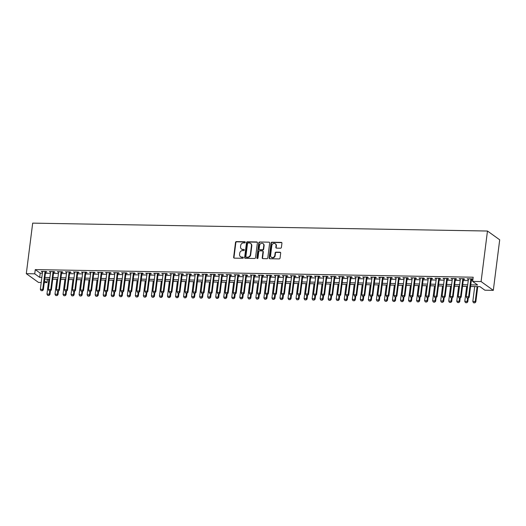 <?xml version="1.0" encoding="UTF-8"?>
<svg xmlns="http://www.w3.org/2000/svg" width="526" height="526" viewBox="0 0 526 526"><rect width="100%" height="100%" fill="white"/><g stroke="black" fill="none" stroke-linecap="round" stroke-linejoin="round"><path stroke-width="0.79" d="M245.267 242.328A0.598 0.533 -54.3 0 0 244.787 241.743L236.411 241.598A0.861 0.763 -54.3 0 0 235.516 242.407L233.636 257.293A0.861 0.763 -54.3 0 0 234.32 258.135L242.696 258.279A0.598 0.533 -54.3 0 0 243.124 257.214A0.598 0.533 -54.3 0 0 242.848 257.122L241.763 257.102A2.748 2.433 -54.3 0 1 239.573 254.413L239.731 253.17A2.748 2.433 -54.3 0 1 242.585 250.573L243.669 250.586A0.598 0.533 -54.3 0 0 244.097 249.521A0.598 0.533 -54.3 0 0 243.814 249.429L242.736 249.416A2.748 2.433 -54.3 0 1 240.546 246.72L240.698 245.484A2.748 2.433 -54.3 0 1 243.558 242.88L244.643 242.9A0.598 0.533 -54.3 0 0 245.267 242.328M245.208 241.986A0.598 0.533 -54.3 0 0 245.116 241.98L236.739 241.835A0.861 0.763 -54.3 0 0 235.845 242.644L233.965 257.53A0.861 0.763 -54.3 0 0 234.109 258.095M243.262 257.365A0.598 0.533 -54.3 0 0 243.176 257.359L241.763 257.102M244.235 249.679A0.598 0.533 -54.3 0 0 244.149 249.666L242.736 249.416M280.509 248.206A0.861 0.763 -54.3 0 0 281.403 247.391L281.929 243.216A0.861 0.763 -54.3 0 0 281.246 242.374L271.942 242.216A0.861 0.763 -54.3 0 0 271.048 243.025L269.167 257.911A0.861 0.763 -54.3 0 0 269.851 258.753L279.155 258.91A0.861 0.763 -54.3 0 0 280.049 258.102L280.687 253.059A0.861 0.763 -54.3 0 0 280.003 252.217L276.019 252.145A0.861 0.763 -54.3 0 0 275.124 252.96L274.809 255.458A2.301 2.032 -54.3 0 1 270.594 255.386L271.83 245.589A2.301 2.032 -54.3 0 1 276.051 245.662L275.841 247.292A0.861 0.763 -54.3 0 0 276.525 248.134L280.509 248.206M34.736 273.822L35.268 269.608L473.183 277.215L472.65 281.423L481.086 281.568L487.47 231.026L32.684 223.129L26.3 273.671L34.736 273.822L39.693 277.38L41.856 277.419M257.405 242.788A0.861 0.763 -54.3 0 0 256.721 241.947L247.411 241.789A0.861 0.763 -54.3 0 0 246.516 242.598L244.636 257.484A0.861 0.763 -54.3 0 0 245.32 258.325L254.63 258.49A0.861 0.763 -54.3 0 0 255.524 257.674L257.405 242.788M259.673 241.999L268.983 242.164A0.861 0.763 -54.3 0 1 269.667 243.005L267.787 257.885A0.861 0.763 -54.3 0 1 266.892 258.7L262.908 258.628A0.861 0.763 -54.3 0 1 262.224 257.793L262.987 251.757A0.861 0.763 -54.3 0 0 262.303 250.915L259.66 250.869A0.861 0.763 -54.3 0 0 258.766 251.678L257.977 257.964A0.598 0.533 -54.3 0 1 257.069 258.444A0.598 0.533 -54.3 0 1 256.872 257.944L258.785 242.815A0.861 0.763 -54.3 0 1 259.673 241.999L268.983 242.164M45.598 272.047L46.926 272.067L46.104 271.475L41.278 271.39L42.54 271.995M53.632 272.185L54.96 272.205L54.139 271.613L49.319 271.528L50.575 272.133M61.667 272.323L62.995 272.35L62.173 271.751L57.354 271.672L58.61 272.271M69.702 272.461L71.036 272.488L70.208 271.896L65.388 271.81L66.644 272.409M77.736 272.599L79.071 272.626L78.242 272.034L73.423 271.949L74.679 272.547M85.771 272.744L87.106 272.764L86.277 272.172L81.458 272.087L82.713 272.692M93.806 272.882L95.14 272.902L94.312 272.31L89.492 272.225L90.748 272.83M101.84 273.02L103.175 273.047L102.346 272.448L97.527 272.369L98.783 272.968M109.875 273.158L111.21 273.185L110.381 272.593L105.562 272.507L106.817 273.106M117.916 273.303L119.244 273.323L118.416 272.731L113.596 272.646L114.852 273.25M125.951 273.441L127.279 273.461L126.45 272.869L121.631 272.784L122.887 273.389M133.985 273.579L135.314 273.605L134.485 273.007L129.666 272.928L130.928 273.527M142.02 273.717L143.348 273.744L142.526 273.152L137.7 273.066L138.963 273.665M150.055 273.862L151.383 273.882L150.561 273.29L145.735 273.204L146.997 273.803M158.089 274L159.417 274.02L158.596 273.428L153.77 273.342L155.032 273.947M166.124 274.138L167.452 274.158L166.63 273.566L161.804 273.481L163.067 274.085M174.159 274.276L175.487 274.302L174.665 273.704L169.845 273.625L171.101 274.224M182.193 274.414L183.528 274.44L182.7 273.849L177.88 273.763L179.136 274.362M190.228 274.559L191.563 274.579L190.734 273.987L185.915 273.901L187.171 274.506M198.263 274.697L199.597 274.717L198.769 274.125L193.949 274.039L195.205 274.644M206.297 274.835L207.632 274.861L206.803 274.263L201.984 274.184L203.24 274.782M214.332 274.973L215.667 274.999L214.838 274.408L210.019 274.322L211.274 274.92M222.366 275.118L223.701 275.137L222.873 274.546L218.053 274.46L219.309 275.059M230.401 275.256L231.736 275.276L230.907 274.684L226.088 274.598L227.344 275.203M238.442 275.394L239.771 275.414L238.942 274.822L234.123 274.743L235.378 275.341M246.477 275.532L247.805 275.558L246.977 274.96L242.157 274.881L243.42 275.479M254.512 275.67L255.84 275.696L255.011 275.105L250.192 275.019L251.454 275.617M262.546 275.815L263.874 275.834L263.053 275.243L258.227 275.157L259.489 275.762M270.581 275.953L271.909 275.972L271.087 275.381L266.261 275.295L267.524 275.9M278.616 276.091L279.944 276.117L279.122 275.519L274.296 275.44L275.558 276.038M286.65 276.229L287.978 276.255L287.157 275.663L282.33 275.578L283.593 276.176M294.685 276.374L296.013 276.393L295.191 275.802L290.372 275.716L291.628 276.314M302.72 276.512L304.054 276.531L303.226 275.94L298.406 275.854L299.662 276.459M310.754 276.65L312.089 276.669L311.26 276.078L306.441 275.999L307.697 276.597M318.789 276.788L320.124 276.814L319.295 276.216L314.476 276.137L315.731 276.735M326.824 276.926L328.158 276.952L327.33 276.36L322.51 276.275L323.766 276.873M334.858 277.07L336.193 277.09L335.364 276.498L330.545 276.413L331.801 277.018M342.893 277.209L344.228 277.228L343.399 276.637L338.58 276.551L339.835 277.156M350.927 277.347L352.262 277.373L351.434 276.775L346.614 276.696L347.87 277.294M358.969 277.485L360.297 277.511L359.468 276.919L354.649 276.834L355.905 277.432M367.003 277.629L368.332 277.649L367.503 277.057L362.684 276.972L363.946 277.57M375.038 277.767L376.366 277.787L375.538 277.195L370.718 277.11L371.981 277.715M383.073 277.906L384.401 277.932L383.579 277.334L378.753 277.255L380.015 277.853M391.107 278.044L392.435 278.07L391.614 277.472L386.788 277.393L388.05 277.991M399.142 278.182L400.47 278.208L399.648 277.616L394.822 277.531L396.085 278.129M407.177 278.326L408.505 278.346L407.683 277.754L402.863 277.669L404.119 278.274M415.211 278.464L416.539 278.484L415.718 277.892L410.898 277.807L412.154 278.412M423.246 278.602L424.581 278.629L423.752 278.03L418.933 277.952L420.189 278.55M431.281 278.741L432.615 278.767L431.787 278.175L426.967 278.09L428.223 278.688M439.315 278.885L440.65 278.905L439.821 278.313L435.002 278.228L436.258 278.826M447.35 279.023L448.685 279.043L447.856 278.451L443.037 278.366L444.292 278.971M455.385 279.161L456.719 279.188L455.891 278.589L451.071 278.51L452.327 279.109M463.419 279.299L464.754 279.326L463.925 278.727L459.106 278.649L460.362 279.247M35.268 269.608L40.226 273.165L42.389 273.204M45.446 273.257L50.424 273.342M53.481 273.395L58.458 273.481M61.516 273.54L66.493 273.625M69.55 273.678L74.528 273.763M77.585 273.816L82.562 273.901M85.62 273.954L90.597 274.039M93.654 274.092L98.632 274.184M101.689 274.237L106.666 274.322M109.724 274.375L114.701 274.46M117.758 274.513L122.736 274.598M125.793 274.651L130.77 274.736M133.828 274.796L138.805 274.881M141.862 274.934L146.839 275.019M149.897 275.072L154.874 275.157M157.938 275.21L162.915 275.295M165.973 275.348L170.95 275.44M174.007 275.493L178.985 275.578M182.042 275.631L187.019 275.716M190.077 275.769L195.054 275.854M198.111 275.907L203.089 275.999M206.146 276.051L211.123 276.137M214.181 276.189L219.158 276.275M222.215 276.328L227.193 276.413M230.25 276.466L235.227 276.551M238.285 276.604L243.262 276.696M246.319 276.748L251.296 276.834M254.354 276.886L259.331 276.972M262.389 277.024L267.366 277.11M270.423 277.163L275.4 277.255M278.464 277.307L283.442 277.393M286.499 277.445L291.476 277.531M294.534 277.583L299.511 277.669M302.568 277.721L307.546 277.807M310.603 277.86L315.58 277.952M318.638 278.004L323.615 278.09M326.672 278.142L331.65 278.228M334.707 278.28L339.684 278.366M342.742 278.418L347.719 278.51M350.776 278.563L355.754 278.649M358.811 278.701L363.788 278.787M366.846 278.839L371.823 278.925M374.88 278.977L379.857 279.063M382.915 279.122L387.892 279.207M390.956 279.26L395.927 279.345M398.991 279.398L403.968 279.484M407.025 279.536L412.003 279.622M415.06 279.674L420.037 279.766M423.095 279.819L428.072 279.904M431.129 279.957L436.107 280.042M439.164 280.095L444.141 280.18M447.199 280.233L452.176 280.319M455.233 280.378L460.211 280.463M463.268 280.516L468.245 280.601M471.303 280.654L472.743 280.68M471.454 279.438L472.789 279.464L471.96 278.872L467.141 278.787L468.396 279.385M470.566 286.486L479.922 286.644L484.88 290.207L493.316 290.352L499.7 239.81L487.47 231.026M47.406 279.135L46.965 282.6L44.269 282.554M41.212 282.501L38.529 282.455L26.3 273.671M493.316 290.352L481.086 281.568M470.77 284.868L477.608 284.987L472.65 281.423M44.914 277.472L49.891 277.557M52.948 277.61L57.926 277.695M60.983 277.748L65.96 277.833M69.018 277.886L73.995 277.978M77.052 278.03L82.03 278.116M85.087 278.169L90.064 278.254M93.122 278.307L98.099 278.392M101.156 278.445L106.134 278.53M109.191 278.589L114.168 278.675M117.226 278.727L122.203 278.813M125.26 278.865L130.238 278.951M133.295 279.004L138.272 279.089M141.33 279.142L146.307 279.234M149.371 279.286L154.348 279.372M157.405 279.424L162.383 279.51M165.44 279.562L170.417 279.648M173.475 279.7L178.452 279.786M181.509 279.845L186.487 279.931M189.544 279.983L194.521 280.069M197.579 280.121L202.556 280.207M205.613 280.259L210.591 280.345M213.648 280.397L218.625 280.49M221.683 280.542L226.66 280.628M229.717 280.68L234.695 280.766M237.752 280.818L242.729 280.904M245.787 280.956L250.764 281.042M253.821 281.101L258.799 281.186M261.856 281.239L266.833 281.325M269.897 281.377L274.874 281.463M277.932 281.515L282.909 281.601M285.966 281.653L290.944 281.745M294.001 281.798L298.978 281.883M302.036 281.936L307.013 282.021M310.07 282.074L315.048 282.16M318.105 282.212L323.082 282.298M326.14 282.357L331.117 282.442M334.174 282.495L339.152 282.58M342.209 282.633L347.186 282.718M350.244 282.771L355.221 282.856M358.278 282.909L363.256 283.001M366.313 283.054L371.29 283.139M374.348 283.192L379.325 283.277M382.389 283.33L387.36 283.415M390.423 283.468L395.401 283.553M398.458 283.613L403.435 283.698M406.493 283.751L411.47 283.836M414.527 283.889L419.505 283.974M422.562 284.027L427.539 284.112M430.597 284.165L435.574 284.257M438.631 284.31L443.609 284.395M446.666 284.448L451.643 284.533M454.701 284.586L459.678 284.671M462.735 284.724L467.713 284.816M44.486 280.825L46.965 282.6M467.509 286.433L462.532 286.341M459.474 286.289L454.497 286.203M451.44 286.151L446.462 286.065M443.405 286.012L438.428 285.927M435.37 285.874L430.393 285.782M427.336 285.73L422.358 285.644M419.301 285.592L414.324 285.506M411.266 285.454L406.289 285.368M403.232 285.316L398.254 285.23M395.19 285.177L390.213 285.085M387.156 285.033L382.178 284.947M379.121 284.895L374.144 284.809M371.086 284.757L366.109 284.671M363.052 284.619L358.075 284.527M355.017 284.474L350.04 284.388M346.982 284.336L342.005 284.25M338.948 284.198L333.971 284.112M330.913 284.06L325.936 283.974M322.879 283.922L317.901 283.83M314.844 283.777L309.867 283.692M306.809 283.639L301.832 283.553M298.775 283.501L293.797 283.415M290.74 283.363L285.763 283.271M282.705 283.218L277.728 283.133M274.664 283.08L269.687 282.995M266.629 282.942L261.652 282.856M258.595 282.804L253.617 282.718M250.56 282.659L245.583 282.574M242.525 282.521L237.548 282.436M234.491 282.383L229.514 282.298M226.456 282.245L221.479 282.16M218.421 282.107L213.444 282.015M210.387 281.962L205.41 281.877M202.352 281.824L197.375 281.739M194.318 281.686L189.34 281.601M186.283 281.548L181.306 281.463M178.248 281.403L173.271 281.318M170.214 281.265L165.236 281.18M162.179 281.127L157.202 281.042M154.138 280.989L149.16 280.904M146.103 280.851L141.126 280.759M138.068 280.706L133.091 280.621M130.034 280.568L125.056 280.483M121.999 280.43L117.022 280.345M113.964 280.292L108.987 280.207M105.93 280.148L100.953 280.062M97.895 280.01L92.918 279.924M89.861 279.871L84.883 279.786M81.826 279.733L76.849 279.648M73.791 279.595L68.814 279.503M65.757 279.451L60.779 279.365M57.722 279.313L52.745 279.227M49.687 279.175L44.71 279.089M40.226 273.165L39.693 277.38M42.106 271.981L42.179 271.409M50.141 272.126L50.213 271.548M58.176 272.264L58.248 271.686M66.21 272.402L66.283 271.824M74.245 272.54L74.317 271.962M82.28 272.678L82.358 272.106M90.321 272.823L90.393 272.244M98.355 272.961L98.428 272.383M106.39 273.099L106.462 272.521M114.425 273.237L114.497 272.665M122.459 273.382L122.532 272.803M130.494 273.52L130.566 272.941M138.529 273.658L138.601 273.079M146.563 273.796L146.636 273.218M154.598 273.941L154.67 273.362M162.633 274.079L162.705 273.5M170.667 274.217L170.74 273.638M178.702 274.355L178.774 273.776M186.737 274.493L186.809 273.921M194.771 274.638L194.85 274.059M202.806 274.776L202.885 274.197M210.847 274.914L210.919 274.335M218.882 275.052L218.954 274.473M226.916 275.197L226.989 274.618M234.951 275.335L235.023 274.756M242.986 275.473L243.058 274.894M251.02 275.611L251.093 275.032M259.055 275.749L259.127 275.177M267.09 275.894L267.162 275.315M275.124 276.032L275.197 275.453M283.159 276.17L283.231 275.591M291.194 276.308L291.266 275.729M299.228 276.452L299.301 275.874M307.263 276.591L307.335 276.012M315.298 276.729L315.376 276.15M323.332 276.867L323.411 276.288M331.373 277.005L331.446 276.433M339.408 277.149L339.48 276.571M347.443 277.287L347.515 276.709M355.477 277.426L355.55 276.847M363.512 277.564L363.584 276.985M371.547 277.708L371.619 277.13M379.581 277.846L379.654 277.268M387.616 277.984L387.688 277.406M395.651 278.123L395.723 277.544M403.685 278.261L403.758 277.689M411.72 278.405L411.792 277.827M419.755 278.543L419.827 277.965M427.789 278.681L427.862 278.103M435.824 278.819L435.903 278.241M443.865 278.964L443.937 278.385M451.9 279.102L451.972 278.524M459.934 279.24L460.007 278.662M467.969 279.378L468.041 278.8M241.46 249.002L241.796 249.239A2.748 2.433 -54.3 0 0 243.065 249.653M240.494 256.688L240.823 256.925A2.748 2.433 -54.3 0 0 242.091 257.339M257.26 242.223A0.861 0.763 -54.3 0 0 257.05 242.184L247.739 242.026A0.861 0.763 -54.3 0 0 246.845 242.841L244.971 257.72A0.861 0.763 -54.3 0 0 245.109 258.292M248.134 242.959A0.598 0.533 -54.3 0 0 247.509 243.531L245.859 256.596A0.598 0.533 -54.3 0 0 246.339 257.181L247.476 257.201A2.748 2.433 -54.3 0 0 250.337 254.597L251.467 245.668A2.748 2.433 -54.3 0 0 249.278 242.979L248.134 242.959M246.056 257.089L246.392 257.332A0.598 0.533 -54.3 0 0 246.668 257.418L246.339 257.181M250.547 243.393L250.876 243.63A2.748 2.433 -54.3 0 1 251.796 245.905L250.665 254.84A2.748 2.433 -54.3 0 1 247.812 257.438L246.668 257.418M262.698 251.04L263.033 251.277A0.861 0.763 -54.3 0 1 263.316 251.993L262.553 258.029A0.861 0.763 -54.3 0 0 262.698 258.595M260.008 242.236A0.861 0.763 -54.3 0 0 259.114 243.051L257.201 258.181A0.598 0.533 -54.3 0 0 257.267 258.522M263.782 245.491A2.301 2.032 -54.3 0 0 259.561 245.418L259.121 248.87A0.861 0.763 -54.3 0 0 259.811 249.712L262.448 249.758A0.861 0.763 -54.3 0 0 263.342 248.943L263.782 245.491L264.111 245.727A2.301 2.032 -54.3 0 0 263.342 243.821L263.013 243.584M259.41 249.58L259.739 249.817A0.861 0.763 -54.3 0 0 260.14 249.949L259.811 249.712M264.111 245.727L263.671 249.179A0.861 0.763 -54.3 0 1 262.783 249.995L260.14 249.949M275.282 243.755L275.611 243.998A2.301 2.032 -54.3 0 1 276.38 245.898L276.176 247.529A0.861 0.763 -54.3 0 0 276.314 248.101M271.363 257.293L271.692 257.53A2.301 2.032 -54.3 0 0 275.144 255.695L274.809 255.458M280.549 252.487A0.861 0.763 -54.3 0 0 280.332 252.454L276.354 252.381A0.861 0.763 -54.3 0 0 275.46 253.197L275.144 255.695M281.791 242.65A0.861 0.763 -54.3 0 0 281.574 242.611L272.271 242.453A0.861 0.763 -54.3 0 0 271.377 243.262L269.496 258.148A0.861 0.763 -54.3 0 0 269.634 258.713M48.846 279.161L46.959 294.1L49.365 294.139L49.779 290.858M48.872 295.408L47.669 295.382L48.971 295.474L49.365 294.139L49.963 294.567L50.43 290.839M46.959 294.1L47.669 295.382M48.971 295.474L49.963 294.567M41.061 290.635L42.363 290.727L41.061 290.635L40.344 289.353L42.613 271.416M45.026 271.455L42.757 289.399L43.349 289.826L42.363 290.727M45.67 271.469L43.349 289.826M40.344 289.353L42.757 289.399L42.264 290.661M56.88 279.299L54.993 294.238L57.4 294.284L57.814 290.996M56.907 295.546L55.703 295.527L57.005 295.619L57.4 294.284L57.998 294.711L58.465 290.977M54.993 294.238L55.703 295.527M57.005 295.619L57.998 294.711M64.915 279.438L63.028 294.382L65.434 294.422L65.849 291.134M64.941 295.684L63.738 295.665L65.04 295.757L65.434 294.422L66.033 294.849L66.5 291.115M63.028 294.382L63.738 295.665M65.04 295.757L66.033 294.849M72.95 279.576L71.063 294.521L73.469 294.56L73.883 291.279M72.976 295.822L71.773 295.803L73.075 295.895L73.469 294.56L74.067 294.987L74.541 291.253M71.063 294.521L71.773 295.803M73.075 295.895L74.067 294.987M80.984 279.72L79.097 294.659L81.504 294.698L81.924 291.417M81.011 295.96L79.807 295.941L81.109 296.033L81.504 294.698L82.102 295.125L82.575 291.397M79.097 294.659L79.807 295.941M81.109 296.033L82.102 295.125M49.096 290.779L50.397 290.871L49.096 290.779L48.379 289.491L50.647 271.554M53.06 271.594L50.792 289.537L51.384 289.964L50.397 290.871M53.705 271.607L51.384 289.964M48.379 289.491L50.792 289.537L50.299 290.799M57.13 290.917L58.432 291.01L57.13 290.917L56.413 289.635L58.682 271.692M61.095 271.732L58.827 289.675L59.418 290.102L58.432 291.01M61.739 271.745L59.418 290.102M56.413 289.635L58.827 289.675L58.333 290.937M65.165 291.056L66.467 291.148L65.165 291.056L64.448 289.773L66.717 271.83M69.13 271.876L66.861 289.813L67.459 290.24L66.467 291.148M69.774 271.883L67.459 290.24M64.448 289.773L66.861 289.813L66.368 291.075M73.199 291.194L74.501 291.286L73.199 291.194L72.483 289.911L74.751 271.975M77.164 272.014L74.896 289.951L75.494 290.378L74.501 291.286M77.809 272.027L75.494 290.378M72.483 289.911L74.896 289.951L74.403 291.213M89.019 279.858L87.132 294.797L89.538 294.843L89.959 291.555M89.045 296.105L87.842 296.079L89.15 296.171L89.538 294.843L90.137 295.27L90.61 291.535M87.132 294.797L87.842 296.079M89.15 296.171L90.137 295.27M81.234 291.338L82.536 291.43L81.234 291.338L80.524 290.05L82.786 272.113M85.199 272.152L82.93 290.096L83.529 290.523L82.536 291.43M85.843 272.166L83.529 290.523M80.524 290.05L82.93 290.096L82.437 291.358M97.054 279.996L95.167 294.935L97.58 294.981L97.994 291.693M97.086 296.243L95.877 296.223L97.185 296.316L97.58 294.981L98.171 295.408L98.645 291.674M95.167 294.935L95.877 296.223M97.185 296.316L98.171 295.408M89.269 291.476L90.571 291.568L89.269 291.476L88.559 290.194L90.82 272.251M93.234 272.29L90.965 290.234L91.563 290.661L90.571 291.568M93.878 272.304L91.563 290.661M88.559 290.194L90.965 290.234L90.472 291.496M105.088 280.134L103.201 295.079L105.614 295.119L106.028 291.838M105.121 296.381L103.911 296.362L105.22 296.454L105.614 295.119L106.206 295.546L106.679 291.812M103.201 295.079L103.911 296.362M105.22 296.454L106.206 295.546M97.303 291.614L98.605 291.706L97.303 291.614L96.593 290.332L98.855 272.389M101.268 272.435L99 290.372L99.598 290.799L98.605 291.706M101.912 272.442L99.598 290.799M96.593 290.332L99 290.372L98.507 291.634M113.123 280.273L111.236 295.217L113.649 295.257L114.063 291.976M113.156 296.519L111.946 296.5L113.254 296.592L113.649 295.257L114.241 295.684L114.714 291.956M111.236 295.217L111.946 296.5M113.254 296.592L114.241 295.684M105.338 291.752L106.64 291.845L105.338 291.752L104.628 290.47L106.89 272.527M109.303 272.573L107.034 290.51L107.633 290.937L106.64 291.845M109.954 272.586L107.633 290.937M104.628 290.47L107.034 290.51L106.541 291.772M121.158 280.417L119.27 295.356L121.684 295.395L122.098 292.114M121.19 296.664L119.981 296.638L121.289 296.73L121.684 295.395L122.275 295.822L122.749 292.094M119.27 295.356L119.981 296.638M121.289 296.73L122.275 295.822M113.373 291.891L114.681 291.983L113.373 291.891L112.663 290.608L114.931 272.672M117.337 272.711L115.069 290.654L115.667 291.082L114.681 291.983M117.988 272.724L115.667 291.082M112.663 290.608L115.069 290.654L114.576 291.917M129.192 280.555L127.305 295.494L129.718 295.54L130.132 292.252M129.225 296.802L128.022 296.782L129.324 296.874L129.718 295.54L130.31 295.967L130.783 292.232M127.305 295.494L128.022 296.782M129.324 296.874L130.31 295.967M121.407 292.035L122.716 292.127L121.407 292.035L120.697 290.746L122.966 272.81M125.372 272.849L123.11 290.793L123.702 291.22L122.716 292.127M126.023 272.863L123.702 291.22M120.697 290.746L123.11 290.793L122.617 292.055M137.227 280.693L135.34 295.638L137.753 295.678L138.167 292.39M137.26 296.94L136.056 296.92L137.358 297.012L137.753 295.678L138.345 296.105L138.818 292.371M135.34 295.638L136.056 296.92M137.358 297.012L138.345 296.105M129.442 292.173L130.75 292.265L129.442 292.173L128.732 290.891L131 272.948M133.407 272.987L131.145 290.931L131.737 291.358L130.75 292.265M134.058 273.001L131.737 291.358M128.732 290.891L131.145 290.931L130.652 292.193M145.261 280.831L143.374 295.776L145.787 295.816L146.202 292.535M145.294 297.078L144.091 297.058L145.393 297.151L145.787 295.816L146.379 296.243L146.853 292.509M143.374 295.776L144.091 297.058M145.393 297.151L146.379 296.243M137.477 292.311L138.785 292.403L137.477 292.311L136.767 291.029L139.035 273.086M141.441 273.132L139.18 291.069L139.771 291.496L138.785 292.403M142.092 273.139L139.771 291.496M136.767 291.029L139.18 291.069L138.686 292.331M153.296 280.976L151.409 295.914L153.822 295.954L154.236 292.673M153.329 297.216L152.126 297.197L153.428 297.289L153.822 295.954L154.42 296.381L154.887 292.653M151.409 295.914L152.126 297.197M153.428 297.289L154.42 296.381M145.511 292.449L146.82 292.541L145.511 292.449L144.801 291.167L147.07 273.231M149.476 273.27L147.214 291.207L147.806 291.634L146.82 292.541M150.127 273.283L147.806 291.634M144.801 291.167L147.214 291.207L146.721 292.469M161.337 281.114L159.444 296.053L161.857 296.099L162.271 292.811M161.364 297.361L160.16 297.335L161.462 297.427L161.857 296.099L162.455 296.526L162.922 292.791M159.444 296.053L160.16 297.335M161.462 297.427L162.455 296.526M153.546 292.594L154.854 292.686L153.546 292.594L152.836 291.305L155.104 273.369M157.511 273.408L155.249 291.351L155.841 291.779L154.854 292.686M158.162 273.421L155.841 291.779M152.836 291.305L155.249 291.351L154.756 292.614M169.372 281.252L167.485 296.191L169.891 296.237L170.306 292.949M169.398 297.499L168.195 297.479L169.497 297.571L169.891 296.237L170.49 296.664L170.957 292.929M167.485 296.191L168.195 297.479M169.497 297.571L170.49 296.664M161.587 292.732L162.889 292.824L161.587 292.732L160.871 291.45L163.139 273.507M165.552 273.546L163.284 291.489L163.875 291.917L162.889 292.824M166.196 273.559L163.875 291.917M160.871 291.45L163.284 291.489L162.79 292.752M177.407 281.39L175.52 296.335L177.926 296.375L178.34 293.094M177.433 297.637L176.23 297.617L177.532 297.709L177.926 296.375L178.524 296.802L178.991 293.067M175.52 296.335L176.23 297.617M177.532 297.709L178.524 296.802M169.622 292.87L170.924 292.962L169.622 292.87L168.905 291.588L171.174 273.645M173.587 273.691L171.318 291.628L171.91 292.055L170.924 292.962M174.231 273.698L171.91 292.055M168.905 291.588L171.318 291.628L170.825 292.89M185.441 281.528L183.554 296.473L185.961 296.513L186.375 293.232M185.468 297.775L184.264 297.755L185.566 297.847L185.961 296.513L186.559 296.94L187.026 293.212M183.554 296.473L184.264 297.755M185.566 297.847L186.559 296.94M177.656 293.008L178.958 293.1L177.656 293.008L176.94 291.726L179.208 273.783M181.621 273.829L179.353 291.766L179.945 292.193L178.958 293.1M182.266 273.842L179.945 292.193M176.94 291.726L179.353 291.766L178.86 293.028M193.476 281.673L191.589 296.611L193.995 296.651L194.41 293.37M193.502 297.92L192.299 297.894L193.601 297.986L193.995 296.651L194.594 297.078L195.067 293.35M191.589 296.611L192.299 297.894M193.601 297.986L194.594 297.078M185.691 293.146L186.993 293.238L185.691 293.146L184.974 291.864L187.243 273.928M189.656 273.967L187.387 291.91L187.986 292.338L186.993 293.238M190.3 273.98L187.986 292.338M184.974 291.864L187.387 291.91L186.894 293.173M201.511 281.811L199.624 296.749L202.03 296.795L202.451 293.508M201.537 298.058L200.334 298.038L201.642 298.13L202.03 296.795L202.628 297.223L203.102 293.488M199.624 296.749L200.334 298.038M201.642 298.13L202.628 297.223M193.726 293.291L195.028 293.383L193.726 293.291L193.016 292.002L195.278 274.066M197.691 274.105L195.422 292.048L196.02 292.476L195.028 293.383M198.335 274.118L196.02 292.476M193.016 292.002L195.422 292.048L194.929 293.311M209.545 281.949L207.658 296.894L210.071 296.934L210.485 293.646M209.578 298.196L208.368 298.176L209.677 298.268L210.071 296.934L210.663 297.361L211.136 293.626M207.658 296.894L208.368 298.176M209.677 298.268L210.663 297.361M201.76 293.429L203.062 293.521L201.76 293.429L201.05 292.147L203.312 274.204M205.725 274.243L203.457 292.186L204.055 292.614L203.062 293.521M206.37 274.256L204.055 292.614M201.05 292.147L203.457 292.186L202.964 293.449M217.58 282.087L215.693 297.032L218.106 297.072L218.52 293.791M217.613 298.334L216.403 298.314L217.711 298.406L218.106 297.072L218.698 297.499L219.171 293.764M215.693 297.032L216.403 298.314M217.711 298.406L218.698 297.499M209.795 293.567L211.097 293.659L209.795 293.567L209.085 292.285L211.347 274.342M213.76 274.388L211.491 292.325L212.09 292.752L211.097 293.659M214.404 274.394L212.09 292.752M209.085 292.285L211.491 292.325L210.998 293.587M225.615 282.232L223.728 297.17L226.141 297.21L226.555 293.929M225.647 298.472L224.438 298.452L225.746 298.544L226.141 297.21L226.732 297.637L227.206 293.909M223.728 297.17L224.438 298.452M225.746 298.544L226.732 297.637M217.83 293.705L219.132 293.797L217.83 293.705L217.12 292.423L219.381 274.487M221.794 274.526L219.526 292.463L220.124 292.89L219.132 293.797M222.439 274.539L220.124 292.89M217.12 292.423L219.526 292.463L219.033 293.725M233.649 282.37L231.762 297.308L234.175 297.354L234.589 294.067M233.682 298.617L232.472 298.59L233.781 298.683L234.175 297.354L234.767 297.782L235.24 294.047M231.762 297.308L232.472 298.59M233.781 298.683L234.767 297.782M225.864 293.85L227.166 293.942L225.864 293.85L225.154 292.561L227.416 274.625M229.829 274.664L227.561 292.607L228.159 293.035L227.166 293.942M230.48 274.677L228.159 293.035M225.154 292.561L227.561 292.607L227.068 293.87M241.684 282.508L239.797 297.446L242.21 297.492L242.624 294.205M241.717 298.755L240.507 298.735L241.815 298.827L242.21 297.492L242.802 297.92L243.275 294.185M239.797 297.446L240.507 298.735M241.815 298.827L242.802 297.92M233.899 293.988L235.207 294.08L233.899 293.988L233.189 292.706L235.457 274.763M237.864 274.802L235.595 292.745L236.194 293.173L235.207 294.08M238.515 274.815L236.194 293.173M233.189 292.706L235.595 292.745L235.102 294.008M249.719 282.646L247.831 297.591L250.245 297.631L250.659 294.35M249.751 298.893L248.548 298.873L249.85 298.965L250.245 297.631L250.836 298.058L251.31 294.323M247.831 297.591L248.548 298.873M249.85 298.965L250.836 298.058M257.753 282.784L255.866 297.729L258.279 297.769L258.693 294.488M257.786 299.031L256.583 299.011L257.885 299.103L258.279 297.769L258.871 298.196L259.344 294.468M255.866 297.729L256.583 299.011M257.885 299.103L258.871 298.196M265.788 282.929L263.901 297.867L266.314 297.913L266.728 294.626M265.821 299.176L264.617 299.149L265.919 299.241L266.314 297.913L266.906 298.334L267.379 294.606M263.901 297.867L264.617 299.149M265.919 299.241L266.906 298.334M241.934 294.126L243.242 294.218L241.934 294.126L241.224 292.844L243.492 274.901M245.898 274.947L243.637 292.883L244.228 293.311L243.242 294.218M246.549 274.953L244.228 293.311M241.224 292.844L243.637 292.883L243.143 294.146M249.968 294.264L251.277 294.356L249.968 294.264L249.258 292.982L251.527 275.039M253.933 275.085L251.671 293.021L252.263 293.449L251.277 294.356M254.584 275.098L252.263 293.449M249.258 292.982L251.671 293.021L251.178 294.284M258.003 294.402L259.311 294.494L258.003 294.402L257.293 293.12L259.561 275.183M261.968 275.223L259.706 293.166L260.298 293.593L259.311 294.494M262.619 275.236L260.298 293.593M257.293 293.12L259.706 293.166L259.213 294.428M273.822 283.067L271.935 298.005L274.348 298.051L274.763 294.764M273.855 299.314L272.652 299.294L273.954 299.386L274.348 298.051L274.947 298.479L275.414 294.744M271.935 298.005L272.652 299.294M273.954 299.386L274.947 298.479M266.038 294.547L267.346 294.639L266.038 294.547L265.328 293.258L267.596 275.322M270.002 275.361L267.741 293.304L268.332 293.732L267.346 294.639M270.653 275.374L268.332 293.732M265.328 293.258L267.741 293.304L267.247 294.567M281.864 283.205L279.97 298.15L282.383 298.189L282.797 294.902M281.89 299.452L280.687 299.432L281.989 299.524L282.383 298.189L282.981 298.617L283.448 294.882M279.97 298.15L280.687 299.432M281.989 299.524L282.981 298.617M274.072 294.685L275.381 294.777L274.072 294.685L273.362 293.403L275.631 275.46M278.037 275.506L275.775 293.442L276.367 293.87L275.381 294.777M278.688 275.512L276.367 293.87M273.362 293.403L275.775 293.442L275.282 294.705M289.898 283.343L288.011 298.288L290.418 298.327L290.832 295.047M289.925 299.59L288.721 299.57L290.023 299.662L290.418 298.327L291.016 298.755L291.483 295.02M288.011 298.288L288.721 299.57M290.023 299.662L291.016 298.755M282.114 294.823L283.415 294.915L282.114 294.823L281.397 293.541L283.665 275.598M286.078 275.644L283.81 293.58L284.402 294.008L283.415 294.915M286.723 275.65L284.402 294.008M281.397 293.541L283.81 293.58L283.317 294.843M297.933 283.488L296.046 298.426L298.452 298.466L298.867 295.185M297.959 299.728L296.756 299.708L298.058 299.8L298.452 298.466L299.051 298.893L299.518 295.165M296.046 298.426L296.756 299.708M298.058 299.8L299.051 298.893M290.148 294.961L291.45 295.053L290.148 294.961L289.431 293.679L291.7 275.742M294.113 275.782L291.845 293.718L292.436 294.146L291.45 295.053M294.757 275.795L292.436 294.146M289.431 293.679L291.845 293.718L291.351 294.987M305.968 283.626L304.081 298.564L306.487 298.61L306.901 295.323M305.994 299.873L304.791 299.846L306.093 299.938L306.487 298.61L307.085 299.038L307.559 295.303M304.081 298.564L304.791 299.846M306.093 299.938L307.085 299.038M298.183 295.106L299.485 295.198L298.183 295.106L297.466 293.817L299.735 275.88M302.148 275.92L299.879 293.863L300.471 294.29L299.485 295.198M302.792 275.933L300.471 294.29M297.466 293.817L299.879 293.863L299.386 295.125M314.002 283.764L312.115 298.702L314.522 298.748L314.936 295.461M314.029 300.011L312.825 299.991L314.127 300.083L314.522 298.748L315.12 299.176L315.593 295.441M312.115 298.702L312.825 299.991M314.127 300.083L315.12 299.176M306.217 295.244L307.519 295.336L306.217 295.244L305.501 293.962L307.769 276.019M310.182 276.058L307.914 294.001L308.512 294.428L307.519 295.336M310.827 276.071L308.512 294.428M305.501 293.962L307.914 294.001L307.421 295.264M322.037 283.902L320.15 298.847L322.556 298.886L322.977 295.605M322.063 300.149L320.86 300.129L322.168 300.221L322.556 298.886L323.155 299.314L323.628 295.579M320.15 298.847L320.86 300.129M322.168 300.221L323.155 299.314M314.252 295.382L315.554 295.474L314.252 295.382L313.542 294.1L315.804 276.157M318.217 276.203L315.948 294.139L316.547 294.567L315.554 295.474M318.861 276.209L316.547 294.567M313.542 294.1L315.948 294.139L315.455 295.402M330.072 284.047L328.185 298.985L330.598 299.024L331.012 295.743M330.104 300.287L328.895 300.267L330.203 300.359L330.598 299.024L331.189 299.452L331.663 295.724M328.185 298.985L328.895 300.267M330.203 300.359L331.189 299.452M322.287 295.52L323.589 295.612L322.287 295.52L321.577 294.238L323.838 276.295M326.251 276.341L323.983 294.277L324.581 294.705L323.589 295.612M326.896 276.354L324.581 294.705M321.577 294.238L323.983 294.277L323.49 295.54M338.106 284.185L336.219 299.123L338.632 299.169L339.046 295.882M338.139 300.431L336.929 300.405L338.238 300.497L338.632 299.169L339.224 299.59L339.697 295.862M336.219 299.123L336.929 300.405M338.238 300.497L339.224 299.59M330.321 295.658L331.623 295.75L330.321 295.658L329.611 294.376L331.873 276.439M334.286 276.479L332.018 294.422L332.616 294.849L331.623 295.75M334.93 276.492L332.616 294.849M329.611 294.376L332.018 294.422L331.525 295.684M346.141 284.323L344.254 299.261L346.667 299.307L347.081 296.02M346.174 300.57L344.964 300.55L346.272 300.642L346.667 299.307L347.259 299.735L347.732 296M344.254 299.261L344.964 300.55M346.272 300.642L347.259 299.735M338.356 295.803L339.658 295.895L338.356 295.803L337.646 294.514L339.908 276.577M342.321 276.617L340.052 294.56L340.651 294.987L339.658 295.895M342.972 276.63L340.651 294.987M337.646 294.514L340.052 294.56L339.559 295.822M354.176 284.461L352.288 299.406L354.702 299.445L355.116 296.158M354.208 300.708L352.999 300.688L354.307 300.78L354.702 299.445L355.293 299.873L355.767 296.138M352.288 299.406L352.999 300.688M354.307 300.78L355.293 299.873M346.391 295.941L347.693 296.033L346.391 295.941L345.681 294.659L347.942 276.715M350.355 276.761L348.087 294.698L348.685 295.125L347.693 296.033M351.006 276.768L348.685 295.125M345.681 294.659L348.087 294.698L347.594 295.96M362.21 284.599L360.323 299.544L362.736 299.583L363.15 296.302M362.243 300.846L361.033 300.826L362.342 300.918L362.736 299.583L363.328 300.011L363.801 296.276M360.323 299.544L361.033 300.826M362.342 300.918L363.328 300.011M354.425 296.079L355.734 296.171L354.425 296.079L353.715 294.797L355.984 276.854M358.39 276.9L356.122 294.836L356.72 295.264L355.734 296.171M359.041 276.906L356.72 295.264M353.715 294.797L356.122 294.836L355.629 296.099M370.245 284.744L368.358 299.682L370.771 299.721L371.185 296.44M370.278 300.984L369.074 300.964L370.376 301.056L370.771 299.721L371.363 300.149L371.836 296.421M368.358 299.682L369.074 300.964M370.376 301.056L371.363 300.149M362.46 296.217L363.768 296.309L362.46 296.217L361.75 294.935L364.018 276.998M366.425 277.038L364.163 294.974L364.755 295.402L363.768 296.309M367.076 277.051L364.755 295.402M361.75 294.935L364.163 294.974L363.67 296.243M378.279 284.882L376.392 299.82L378.805 299.866L379.22 296.579M378.312 301.128L377.109 301.102L378.411 301.201L378.805 299.866L379.397 300.293L379.871 296.559M376.392 299.82L377.109 301.102M378.411 301.201L379.397 300.293M370.495 296.362L371.803 296.454L370.495 296.362L369.785 295.073L372.053 277.136M374.459 277.176L372.198 295.119L372.789 295.546L371.803 296.454M375.11 277.189L372.789 295.546M369.785 295.073L372.198 295.119L371.704 296.381M386.314 285.02L384.427 299.958L386.84 300.004L387.254 296.717M386.347 301.267L385.144 301.247L386.446 301.339L386.84 300.004L387.432 300.431L387.905 296.697M384.427 299.958L385.144 301.247M386.446 301.339L387.432 300.431M378.529 296.5L379.838 296.592L378.529 296.5L377.819 295.217L380.088 277.274M382.494 277.314L380.232 295.257L380.824 295.684L379.838 296.592M383.145 277.327L380.824 295.684M377.819 295.217L380.232 295.257L379.739 296.519M394.355 285.158L392.462 300.103L394.875 300.142L395.289 296.861M394.382 301.405L393.178 301.385L394.48 301.477L394.875 300.142L395.473 300.57L395.94 296.835M392.462 300.103L393.178 301.385M394.48 301.477L395.473 300.57M386.564 296.638L387.872 296.73L386.564 296.638L385.854 295.356L388.122 277.412M390.529 277.458L388.267 295.395L388.859 295.822L387.872 296.73M391.18 277.465L388.859 295.822M385.854 295.356L388.267 295.395L387.774 296.657M402.39 285.302L400.503 300.241L402.909 300.28L403.324 296.999M402.416 301.543L401.213 301.523L402.515 301.615L402.909 300.28L403.508 300.708L403.975 296.98M400.503 300.241L401.213 301.523M402.515 301.615L403.508 300.708M394.605 296.776L395.907 296.868L394.605 296.776L393.889 295.494L396.157 277.55M398.57 277.596L396.302 295.533L396.893 295.96L395.907 296.868M399.214 277.61L396.893 295.96M393.889 295.494L396.302 295.533L395.808 296.795M410.425 285.44L408.538 300.379L410.944 300.425L411.358 297.137M410.451 301.687L409.248 301.661L410.55 301.753L410.944 300.425L411.542 300.852L412.009 297.118M408.538 300.379L409.248 301.661M410.55 301.753L411.542 300.852M402.64 296.914L403.942 297.006L402.64 296.914L401.923 295.632L404.192 277.695M406.605 277.735L404.336 295.678L404.928 296.105L403.942 297.006M407.249 277.748L404.928 296.105M401.923 295.632L404.336 295.678L403.843 296.94M418.459 285.579L416.572 300.517L418.979 300.563L419.393 297.275M418.486 301.825L417.282 301.806L418.584 301.898L418.979 300.563L419.577 300.99L420.044 297.256M416.572 300.517L417.282 301.806M418.584 301.898L419.577 300.99M410.675 297.058L411.976 297.151L410.675 297.058L409.958 295.77L412.226 277.833M414.639 277.873L412.371 295.816L412.963 296.243L411.976 297.151M415.284 277.886L412.963 296.243M409.958 295.77L412.371 295.816L411.878 297.078M426.494 285.717L424.607 300.662L427.013 300.701L427.428 297.42M426.52 301.963L425.317 301.944L426.619 302.036L427.013 300.701L427.612 301.128L428.085 297.394M424.607 300.662L425.317 301.944M426.619 302.036L427.612 301.128M418.709 297.197L420.011 297.289L418.709 297.197L417.992 295.914L420.261 277.971M422.674 278.017L420.405 295.954L421.004 296.381L420.011 297.289M423.318 278.024L421.004 296.381M417.992 295.914L420.405 295.954L419.912 297.216M434.529 285.855L432.642 300.8L435.048 300.839L435.462 297.558M434.555 302.102L433.352 302.082L434.654 302.174L435.048 300.839L435.646 301.267L436.12 297.532M432.642 300.8L433.352 302.082M434.654 302.174L435.646 301.267M426.744 297.335L428.046 297.427L426.744 297.335L426.027 296.053L428.295 278.109M430.709 278.155L428.44 296.092L429.038 296.519L428.046 297.427M431.353 278.162L429.038 296.519M426.027 296.053L428.44 296.092L427.947 297.354M442.563 285.999L440.676 300.938L443.083 300.977L443.503 297.696M442.59 302.24L441.386 302.22L442.695 302.312L443.083 300.977L443.681 301.405L444.154 297.677M440.676 300.938L441.386 302.22M442.695 302.312L443.681 301.405M434.778 297.473L436.08 297.565L434.778 297.473L434.068 296.191L436.33 278.254M438.743 278.293L436.475 296.23L437.073 296.657L436.08 297.565M439.388 278.307L437.073 296.657M434.068 296.191L436.475 296.23L435.982 297.499M450.598 286.137L448.711 301.076L451.124 301.122L451.538 297.834M450.631 302.384L449.421 302.365L450.729 302.457L451.124 301.122L451.716 301.549L452.189 297.815M448.711 301.076L449.421 302.365M450.729 302.457L451.716 301.549M442.813 297.617L444.115 297.709L442.813 297.617L442.103 296.329L444.365 278.392M446.778 278.432L444.509 296.375L445.108 296.802L444.115 297.709M447.422 278.445L445.108 296.802M442.103 296.329L444.509 296.375L444.016 297.637M458.633 286.275L456.746 301.22L459.159 301.26L459.573 297.972M458.665 302.522L457.456 302.503L458.764 302.595L459.159 301.26L459.75 301.687L460.224 297.953M456.746 301.22L457.456 302.503M458.764 302.595L459.75 301.687M450.848 297.755L452.15 297.847L450.848 297.755L450.138 296.473L452.399 278.53M454.812 278.57L452.544 296.513L453.142 296.94L452.15 297.847M455.457 278.583L453.142 296.94M450.138 296.473L452.544 296.513L452.051 297.775M466.667 286.414L464.78 301.359L467.193 301.398L467.607 298.117M466.7 302.66L465.49 302.641L466.799 302.733L467.193 301.398L467.785 301.825L468.258 298.091M464.78 301.359L465.49 302.641M466.799 302.733L467.785 301.825M458.882 297.894L460.184 297.986L458.882 297.894L458.172 296.611L460.434 278.668M462.847 278.714L460.579 296.651L461.177 297.078L460.184 297.986M463.498 278.721L461.177 297.078M458.172 296.611L460.579 296.651L460.086 297.913M474.702 286.558L472.815 301.497L475.228 301.536L477.115 286.598M474.735 302.798L473.525 302.779L474.833 302.871L475.228 301.536L475.82 301.963L477.759 286.611M472.815 301.497L473.525 302.779M474.833 302.871L475.82 301.963M466.917 298.032L468.225 298.124L466.917 298.032L466.207 296.749L468.475 278.806M470.882 278.852L468.613 296.789L469.212 297.216L468.225 298.124M471.533 278.865L469.212 297.216M466.207 296.749L468.613 296.789L468.12 298.051M245.116 241.98L244.787 241.743M243.176 257.359L242.848 257.122M244.149 249.666L243.814 249.429M233.965 257.53L233.636 257.293M235.845 242.644L235.516 242.407M236.739 241.835L236.411 241.598M244.971 257.72L244.636 257.484M246.845 242.841L246.516 242.598M247.739 242.026L247.411 241.789M257.05 242.184L256.721 241.947M247.812 257.438L247.476 257.201M250.665 254.84L250.337 254.597M251.796 245.905L251.467 245.668M262.553 258.029L262.224 257.793M263.316 251.993L262.987 251.757M257.201 258.181L256.872 257.944M259.114 243.051L258.785 242.815M262.783 249.995L262.448 249.758M263.671 249.179L263.342 248.943M276.176 247.529L275.841 247.292M276.38 245.898L276.051 245.662M275.46 253.197L275.124 252.96M276.354 252.381L276.019 252.145M280.332 252.454L280.003 252.217M269.496 258.148L269.167 257.911M271.377 243.262L271.048 243.025M272.271 242.453L271.942 242.216M281.574 242.611L281.246 242.374"/></g></svg>
